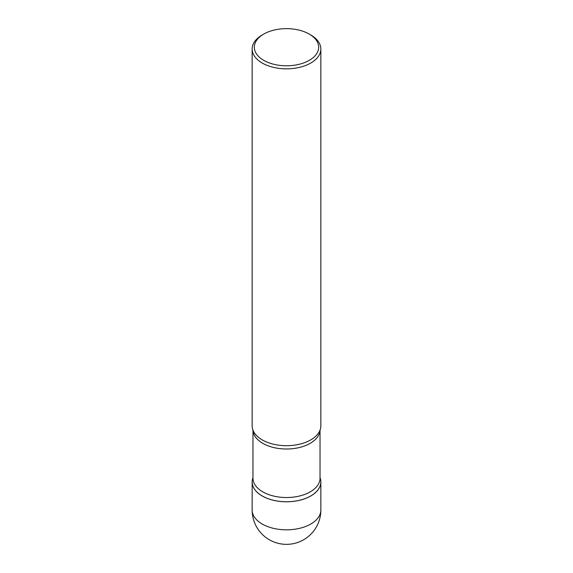 <?xml version="1.0" encoding="UTF-8"?>
<svg xmlns="http://www.w3.org/2000/svg" width="573" height="573" viewBox="0 0 573 573"><rect width="100%" height="100%" fill="white"/><g stroke="black" fill="none" stroke-linecap="round" stroke-linejoin="round"><path stroke-width="0.86" d="M262.212 495.974A34.351 19.833 0 0 0 299.643 500.279A34.351 19.833 0 0 0 320.851 481.957A34.351 19.833 0 0 0 320.035 477.667A34.337 19.826 180 0 1 310.781 495.939A34.294 19.797 180 0 1 310.752 495.953A34.294 19.797 180 0 1 262.248 495.953L262.219 495.939A34.337 19.826 180 0 1 252.965 477.674A34.351 19.833 0 0 0 252.149 481.957A34.351 19.833 0 0 0 262.212 495.974M310.752 495.953L310.781 495.939A34.337 19.826 180 0 1 262.219 495.939L262.248 495.953M310.788 34.982L309.248 34.086L310.788 34.982A34.351 19.833 180 0 1 320.851 49.006L320.851 425.861A34.351 19.833 180 0 1 319.705 430.932A34.351 19.833 180 0 1 295.446 445.006A34.351 19.833 180 0 1 262.212 439.885A34.351 19.833 180 0 1 253.295 430.932A34.351 19.833 180 0 1 252.149 425.861L252.149 49.006A34.351 19.833 180 0 1 262.212 34.982L263.752 34.086A32.167 18.572 180 0 1 309.248 34.086L309.248 34.086A32.167 18.572 180 0 1 309.248 60.351A32.167 18.572 180 0 1 263.752 60.351A32.167 18.572 180 0 1 263.752 34.086M320.851 49.006A34.351 19.833 180 0 1 299.643 67.328A34.351 19.833 180 0 1 262.212 63.023A34.351 19.833 180 0 1 252.149 49.006M320.851 509.999A34.351 34.351 0 0 1 303.676 539.752A34.351 34.351 0 0 1 252.149 509.999A34.351 19.833 0 0 0 262.212 524.023A34.351 19.833 0 0 0 310.788 524.023A34.351 19.833 0 0 0 320.851 509.999L320.851 481.957M320.035 430.151L320.035 478.169A33.535 19.36 180 0 1 299.335 496.06A33.535 19.36 180 0 1 262.785 491.863A33.535 19.36 180 0 1 252.965 478.169L252.965 430.151M320.021 430.18A33.535 19.36 180 0 1 298.905 447.635A33.535 19.36 180 0 1 262.785 443.337A33.535 19.36 180 0 1 252.98 430.18M252.149 509.999L252.149 481.957"/></g></svg>
